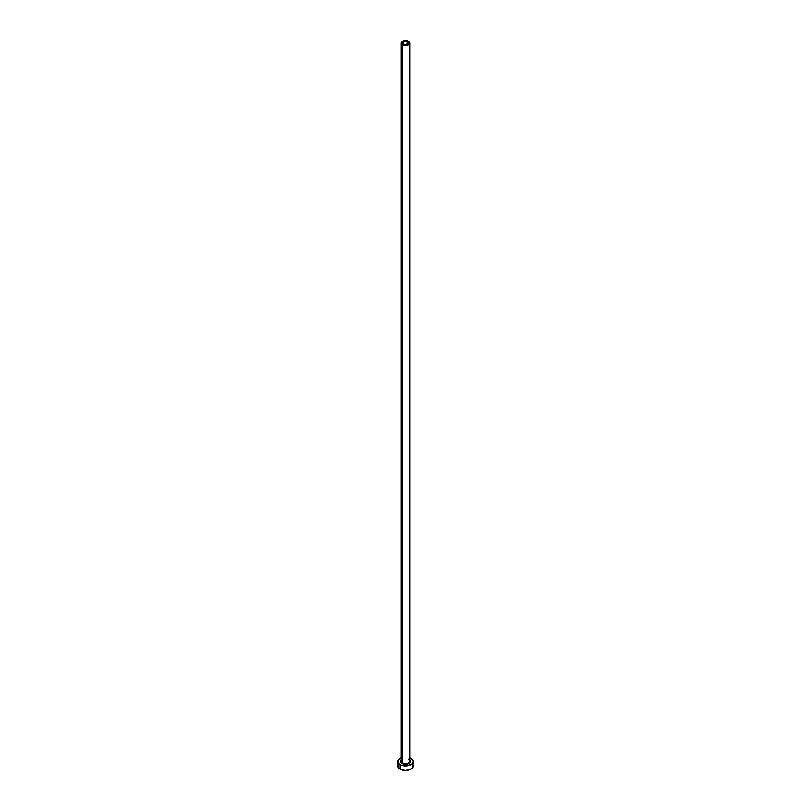 <?xml version="1.0" encoding="UTF-8"?>
<svg xmlns="http://www.w3.org/2000/svg" width="811" height="811" viewBox="0 0 811 811"><rect width="100%" height="100%" fill="white"/><g stroke="black" fill="none" stroke-linecap="round" stroke-linejoin="round"><path stroke-width="1.22" d="M403.554 44.21A2.747 1.592 180 0 1 402.753 43.095A2.747 1.592 180 0 1 404.446 41.625A2.747 1.592 180 0 1 407.446 41.969L407.031 44.412L404.446 44.554L402.803 43.399L403.554 41.969L406.037 41.533L408.045 42.486L407.446 44.21L407.446 41.969A2.747 1.592 180 0 1 408.247 43.095A2.747 1.592 180 0 1 406.554 44.554A2.747 1.592 180 0 1 403.554 44.21M401.141 760.728A4.4 2.545 0 0 0 402.388 762.857L402.003 763.536A4.947 2.859 180 0 1 401.1 760.201M401.1 43.095L401.1 761.063A4.4 2.545 0 0 0 402.388 762.857A4.4 2.545 0 0 0 407.183 763.415A4.4 2.545 0 0 0 409.9 761.063L409.9 43.095A4.4 2.545 180 0 1 407.183 45.436A4.4 2.545 180 0 1 402.388 44.889L402.388 762.857L402.388 44.889A4.4 2.545 180 0 1 401.1 43.095A4.4 2.545 180 0 1 403.817 40.743A4.4 2.545 180 0 1 408.612 41.29A4.4 2.545 180 0 1 409.9 43.095L408.612 41.29L405.5 40.55L402.388 41.29L401.1 43.095L402.388 44.889L405.5 45.629L408.612 44.889L409.9 43.095M398.383 764.307L397.806 766.01A7.694 4.44 0 0 0 400.056 769.152L400.056 764.661L402.55 765.625L407 765.878L411.897 763.982L413.052 762.381L413.052 760.647L410.944 758.376A7.694 4.44 180 0 1 413.194 761.519A7.694 4.44 180 0 1 408.45 765.625A7.694 4.44 180 0 1 400.056 764.661L400.056 769.152A7.694 4.44 0 0 0 408.45 770.115A7.694 4.44 0 0 0 413.194 766.01L412.617 764.307M401.222 757.819L397.948 760.647L398.383 763.212L400.056 764.661A7.694 4.44 180 0 1 397.806 761.519A7.694 4.44 180 0 1 401.1 757.869M410.944 758.376L409.778 757.819M409.616 759.927L410.447 761.519L409.616 763.1L405.5 764.367L401.384 763.1L400.553 761.519L401.384 759.927M397.806 761.519L398.383 767.703L401.222 769.7L405.5 770.45L409.778 769.7L412.617 767.703L413.194 761.519M409.9 760.201A4.947 2.859 180 0 1 408.42 763.82A4.947 2.859 180 0 1 402.003 763.536L402.388 762.857A4.4 2.545 0 0 0 406.909 763.475A4.4 2.545 0 0 0 409.859 761.407A4.4 2.545 0 0 0 408.612 759.268M409.9 761.063L408.724 759.522"/></g></svg>

